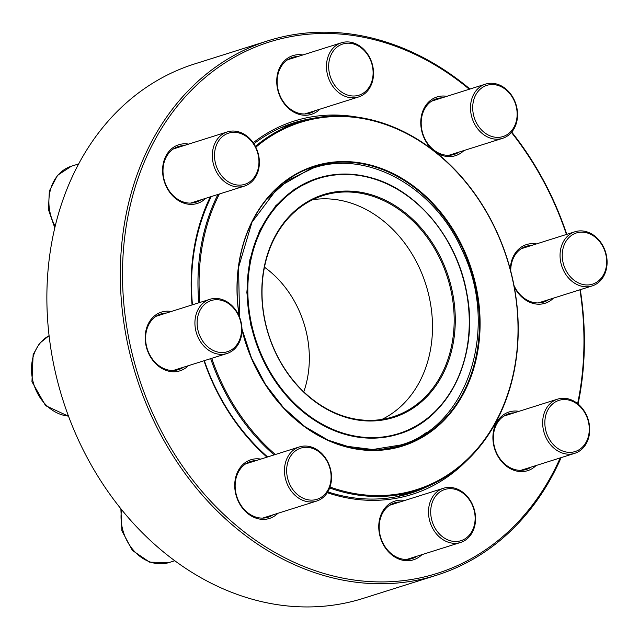 <?xml version="1.0" encoding="UTF-8"?>
<svg xmlns="http://www.w3.org/2000/svg" width="639" height="639" viewBox="0 0 639 639"><rect width="100%" height="100%" fill="white"/><g stroke="black" fill="none" stroke-linecap="round" stroke-linejoin="round"><path stroke-width="0.96" d="M268.013 40.768L194.568 63.948A280.202 226.685 72.5 0 0 58.804 386.02A280.202 226.685 72.5 0 0 341.354 603.823A280.202 226.685 72.5 0 0 363.24 598.368L436.685 575.188A280.202 226.685 -107.5 0 1 414.799 580.643A280.202 226.685 -107.5 0 1 132.249 362.84A280.202 226.685 -107.5 0 1 268.013 40.768A280.202 226.685 -107.5 0 1 469.969 89.029M511.735 132.081A280.202 226.685 -107.5 0 1 566.769 234.345M580.284 289.675A280.202 226.685 -107.5 0 1 578.079 404.008M561.13 457.62A280.202 226.685 -107.5 0 1 436.685 575.188M319.907 109.173A30.784 24.905 -107.5 0 1 309.076 114.916A30.784 24.905 -107.5 0 1 276.927 85.043A30.784 24.905 -107.5 0 1 302.798 54.978M205.75 198.298A30.784 24.905 -107.5 0 1 194.927 204.041A30.784 24.905 -107.5 0 1 162.777 174.175A30.784 24.905 -107.5 0 1 188.649 144.102M188.353 365.692A30.784 24.905 -107.5 0 1 177.53 371.435A30.784 24.905 -107.5 0 1 145.373 341.569A30.784 24.905 -107.5 0 1 171.252 311.497M277.901 513.301A30.784 24.905 -107.5 0 1 267.07 519.044A30.784 24.905 -107.5 0 1 234.92 489.17A30.784 24.905 -107.5 0 1 260.792 459.106M421.932 554.652A30.784 24.905 -107.5 0 1 411.109 560.395A30.784 24.905 -107.5 0 1 378.951 530.522A30.784 24.905 -107.5 0 1 404.83 500.457M536.081 465.527A30.784 24.905 -107.5 0 1 525.258 471.27A30.784 24.905 -107.5 0 1 493.1 441.397A30.784 24.905 -107.5 0 1 518.98 411.332M553.486 298.133A30.784 24.905 -107.5 0 1 542.655 303.868A30.784 24.905 -107.5 0 1 514.267 286.903M510.313 269.458A30.784 24.905 -107.5 0 1 536.377 243.938M463.938 150.524A30.784 24.905 -107.5 0 1 453.115 156.267A30.784 24.905 -107.5 0 1 435.934 152.322M432.419 149.574A30.784 24.905 -107.5 0 1 421.884 113.95A30.784 24.905 -107.5 0 1 446.837 96.329M469.306 89.236A278.62 225.407 72.5 0 0 124.365 240.04A278.62 225.407 72.5 0 0 415.326 578.822A278.62 225.407 72.5 0 0 560.219 457.907M577.608 403.616A278.62 225.407 72.5 0 0 579.932 289.786M566.434 234.449A278.62 225.407 72.5 0 0 511.432 132.433M466.278 461.094A195.75 158.36 -107.5 0 1 396.859 498.18A195.75 158.36 -107.5 0 1 327.272 492.709M266.99 457.149A195.75 158.36 -107.5 0 1 203.985 360.763M192.067 304.931A195.75 158.36 -107.5 0 1 210.271 196.876M253.196 142.761A195.75 158.36 -107.5 0 1 357.744 117.201M442.02 97.855A29.202 23.627 72.5 0 0 436.573 98.741A29.202 23.627 72.5 0 0 422.427 132.305A29.202 23.627 72.5 0 0 451.877 155.013A29.202 23.627 72.5 0 0 454.153 154.438A29.202 23.627 72.5 0 0 459.121 152.05M313.07 118.359A194.168 157.082 72.5 0 0 309.076 119.038A194.168 157.082 72.5 0 0 293.908 122.816A194.168 157.082 72.5 0 0 253.883 143.775M211.269 196.556A194.168 157.082 72.5 0 0 192.443 304.811M204.32 360.652A194.168 157.082 72.5 0 0 267.629 456.949M327.783 491.886A194.168 157.082 72.5 0 0 395.621 496.918A194.168 157.082 72.5 0 0 410.789 493.14A194.168 157.082 72.5 0 0 429.033 485.792M513.996 285.505A29.202 23.627 72.5 0 0 541.417 302.614A29.202 23.627 72.5 0 0 543.701 302.047A29.202 23.627 72.5 0 0 548.669 299.651M531.56 245.456A29.202 23.627 72.5 0 0 526.121 246.35A29.202 23.627 72.5 0 0 510.729 271.048M514.163 412.85A29.202 23.627 72.5 0 0 508.724 413.745A29.202 23.627 72.5 0 0 494.57 447.308A29.202 23.627 72.5 0 0 524.02 470.008A29.202 23.627 72.5 0 0 526.304 469.441A29.202 23.627 72.5 0 0 531.265 467.045M400.014 501.974A29.202 23.627 72.5 0 0 394.575 502.869A29.202 23.627 72.5 0 0 380.421 536.433A29.202 23.627 72.5 0 0 409.871 559.133A29.202 23.627 72.5 0 0 412.147 558.566A29.202 23.627 72.5 0 0 417.115 556.17M255.975 460.623A29.202 23.627 72.5 0 0 250.536 461.518A29.202 23.627 72.5 0 0 236.39 495.081A29.202 23.627 72.5 0 0 265.84 517.782A29.202 23.627 72.5 0 0 268.116 517.215A29.202 23.627 72.5 0 0 273.085 514.818M166.436 313.022A29.202 23.627 72.5 0 0 160.996 313.909A29.202 23.627 72.5 0 0 146.842 347.48A29.202 23.627 72.5 0 0 176.292 370.181A29.202 23.627 72.5 0 0 178.577 369.606A29.202 23.627 72.5 0 0 183.537 367.217M183.832 145.628A29.202 23.627 72.5 0 0 178.393 146.515A29.202 23.627 72.5 0 0 164.239 180.086A29.202 23.627 72.5 0 0 193.689 202.787A29.202 23.627 72.5 0 0 195.973 202.212A29.202 23.627 72.5 0 0 200.942 199.823M297.982 56.504A29.202 23.627 72.5 0 0 292.542 57.39A29.202 23.627 72.5 0 0 278.396 90.954A29.202 23.627 72.5 0 0 307.838 113.654A29.202 23.627 72.5 0 0 310.123 113.087A29.202 23.627 72.5 0 0 315.091 110.691M487.701 83.581A28.412 22.988 -107.5 0 1 516.352 105.667A28.412 22.988 -107.5 0 1 502.589 138.328A28.412 22.988 -107.5 0 1 500.369 138.879A28.412 22.988 -107.5 0 1 471.71 116.793A28.412 22.988 -107.5 0 1 485.48 84.132A28.412 22.988 -107.5 0 1 487.701 83.581M488.939 84.835A26.838 21.71 72.5 0 0 479.37 127.441A26.838 21.71 72.5 0 0 516.448 120.579A26.838 21.71 72.5 0 0 488.939 84.835M595.125 236.318A28.412 22.988 -107.5 0 1 607.05 264.187A28.412 22.988 -107.5 0 1 592.129 285.937A28.412 22.988 -107.5 0 1 572.033 281.352A28.412 22.988 -107.5 0 1 560.107 253.491A28.412 22.988 -107.5 0 1 575.028 231.741A28.412 22.988 -107.5 0 1 595.125 236.318M595.364 237.293A26.838 21.71 72.5 0 0 562.24 255.624A26.838 21.71 72.5 0 0 595.78 282.757A26.838 21.71 72.5 0 0 595.364 237.293M588.838 422.036A28.412 22.988 -107.5 0 1 574.733 453.331A28.412 22.988 -107.5 0 1 543.517 430.422A28.412 22.988 -107.5 0 1 557.623 399.135A28.412 22.988 -107.5 0 1 588.838 422.036M588.463 421.996A26.838 21.71 72.5 0 0 551.177 405.318A26.838 21.71 72.5 0 0 561.537 450.551A26.838 21.71 72.5 0 0 588.463 421.996M472.533 531.944A28.412 22.988 -107.5 0 1 460.583 542.455A28.412 22.988 -107.5 0 1 434.256 530.985A28.412 22.988 -107.5 0 1 431.525 498.771A28.412 22.988 -107.5 0 1 443.474 488.26A28.412 22.988 -107.5 0 1 469.801 499.73A28.412 22.988 -107.5 0 1 472.533 531.944M472.277 530.745A26.838 21.71 72.5 0 0 452.676 488.827A26.838 21.71 72.5 0 0 433.785 525.665A26.838 21.71 72.5 0 0 472.277 530.745M341.657 163.504A146.315 118.375 72.5 0 0 312.056 167.29M400.118 446.302A146.315 118.375 72.5 0 0 426.532 432.403M330.004 487.006A192.587 155.804 72.5 0 0 516.232 356.985A192.587 155.804 72.5 0 0 377.729 122.025A192.587 155.804 72.5 0 0 255.832 147.234M219.369 194A192.587 155.804 72.5 0 0 199.903 302.455M211.733 358.319A192.587 155.804 72.5 0 0 275.345 454.513M255.392 146.371A193.377 156.443 -107.5 0 1 299.899 121.753A193.377 156.443 -107.5 0 1 377.369 121.41A193.377 156.443 -107.5 0 1 516.975 305.458A193.377 156.443 -107.5 0 1 416.301 490.576A193.377 156.443 -107.5 0 1 329.66 487.964M274.139 454.896A193.377 156.443 -107.5 0 1 210.678 358.647M198.825 302.798A193.377 156.443 -107.5 0 1 217.971 194.44M303.789 391.811A96.058 77.71 72.5 0 0 264.458 267.206M381.922 419.416A116.026 93.869 72.5 0 0 430.838 305.658A116.026 93.869 72.5 0 0 347.983 202.156A116.026 93.869 72.5 0 0 312.591 199.751M369.661 195.31A116.026 93.869 72.5 0 0 323.174 195.518A116.026 93.869 72.5 0 0 268.58 334.413A116.026 93.869 72.5 0 0 393.017 416.812A116.026 93.869 72.5 0 0 453.426 305.738A116.026 93.869 72.5 0 0 369.661 195.31M370.181 194.416A116.817 94.508 -107.5 0 1 435.894 385.748A116.817 94.508 -107.5 0 1 269.554 337.911A116.817 94.508 -107.5 0 1 370.181 194.416M314.324 501.655A28.412 22.988 -107.5 0 1 285.673 479.569A28.412 22.988 -107.5 0 1 299.443 446.909A28.412 22.988 -107.5 0 1 301.664 446.357A28.412 22.988 -107.5 0 1 330.315 468.443A28.412 22.988 -107.5 0 1 316.545 501.104A28.412 22.988 -107.5 0 1 314.324 501.655M314.859 499.842A26.838 21.71 72.5 0 0 324.428 457.236A26.838 21.71 72.5 0 0 287.35 464.098A26.838 21.71 72.5 0 0 314.859 499.842M206.9 348.918A28.412 22.988 -107.5 0 1 194.975 321.05A28.412 22.988 -107.5 0 1 209.896 299.3A28.412 22.988 -107.5 0 1 230 303.884A28.412 22.988 -107.5 0 1 241.925 331.745A28.412 22.988 -107.5 0 1 227.005 353.495A28.412 22.988 -107.5 0 1 206.9 348.918M208.426 347.384A26.838 21.71 72.5 0 0 241.558 329.053A26.838 21.71 72.5 0 0 208.018 301.92A26.838 21.71 72.5 0 0 208.426 347.384M213.186 163.201A28.412 22.988 -107.5 0 1 227.3 131.906A28.412 22.988 -107.5 0 1 258.515 154.814A28.412 22.988 -107.5 0 1 244.402 186.101A28.412 22.988 -107.5 0 1 213.186 163.201M215.327 162.689A26.838 21.71 72.5 0 0 252.613 179.359A26.838 21.71 72.5 0 0 242.253 134.126A26.838 21.71 72.5 0 0 215.327 162.689M329.5 53.293A28.412 22.988 -107.5 0 1 341.45 42.781A28.412 22.988 -107.5 0 1 367.768 54.251A28.412 22.988 -107.5 0 1 370.5 86.465A28.412 22.988 -107.5 0 1 358.551 96.976A28.412 22.988 -107.5 0 1 332.232 85.506A28.412 22.988 -107.5 0 1 329.5 53.293M331.521 53.932A26.838 21.71 72.5 0 0 351.123 95.85A26.838 21.71 72.5 0 0 370.013 59.012A26.838 21.71 72.5 0 0 331.521 53.932M241.981 329.428A146.315 118.375 72.5 0 0 402.314 445.639A146.315 118.375 72.5 0 0 478.491 305.57A146.315 118.375 72.5 0 0 372.856 166.316A146.315 118.375 72.5 0 0 314.236 166.571A146.315 118.375 72.5 0 0 239.449 316.904M239.266 316.457A146.794 118.758 -107.5 0 1 373.168 165.781A146.794 118.758 -107.5 0 1 480.089 321.369A146.794 118.758 -107.5 0 1 376.914 450.439A146.794 118.758 -107.5 0 1 241.981 329.892M371.866 178.281A133.711 108.175 72.5 0 0 256.686 342.52A133.711 108.175 72.5 0 0 447.076 397.274A133.711 108.175 72.5 0 0 371.866 178.281M371.642 177.906A134.182 108.558 -107.5 0 1 468.515 305.618A134.182 108.558 -107.5 0 1 398.664 434.065A134.182 108.558 -107.5 0 1 254.753 338.782A134.182 108.558 -107.5 0 1 317.887 178.145A134.182 108.558 -107.5 0 1 371.642 177.906M121.57 509.61A42.621 34.482 72.5 0 0 133.95 550.834A42.621 34.482 72.5 0 0 169.159 562.52L174.798 560.738M49.075 335.691A42.621 34.482 72.5 0 0 32.932 381.148A42.621 34.482 72.5 0 0 68.477 416.101M78.645 163.927L71.36 166.228A42.621 34.482 72.5 0 0 55.138 226.334M485.48 84.132L431.613 101.138M502.589 138.328L448.714 155.333M575.028 231.741L521.152 248.739M592.129 285.937L538.262 302.934M557.623 399.135L503.756 416.133M574.733 453.331L520.857 470.328M443.474 488.26L389.606 505.265M460.583 542.455L406.708 559.452M397.945 447.02L402.314 445.639L378.136 449.984L353.095 448.147L328.278 440.223L304.739 426.532L283.5 407.666L265.465 384.438L251.423 357.84L241.973 329.013M309.859 167.953L314.236 166.571L278.277 187.195L251.982 222.212L238.539 267.406L239.601 317.295M397.059 496.647L416.301 490.576M280.649 127.824L299.899 121.753M316.401 178.616L317.887 178.145C335.283 172.754 353.231 172.666 371.73 177.906C417.443 190.294 457.436 238.802 466.813 293.205C479.458 356.059 448.762 419.599 398.664 434.065M316.816 178.489L294.635 189.088L275.657 205.838L259.658 230.399L249.825 259.897L246.846 292.43L250.951 325.898M343.814 445.91L372.673 449.513L400.701 444.992C468.914 426.117 499.53 326.457 462.085 250.216C434.352 187.003 367.545 149.526 313.286 168.033L287.742 180.422L266.183 199.935M299.443 446.909L245.576 463.914M316.545 501.104L262.677 518.101M120.867 508.74L121.897 530.825L132.409 550.435L149.686 562.192L169.159 562.52M209.896 299.3L156.028 316.305M227.005 353.495L173.129 370.5M49.075 335.651L39.514 343.407L33.14 354.549L31.95 381.683L45.569 405.637L68.533 416.245M227.3 131.906L173.425 148.911M244.402 186.101L190.534 203.106M71.36 166.228L57.454 175.382L49.347 190.981L48.452 209.704L54.786 227.819M341.45 42.781L287.574 59.786M358.551 96.976L304.683 113.982"/></g></svg>

